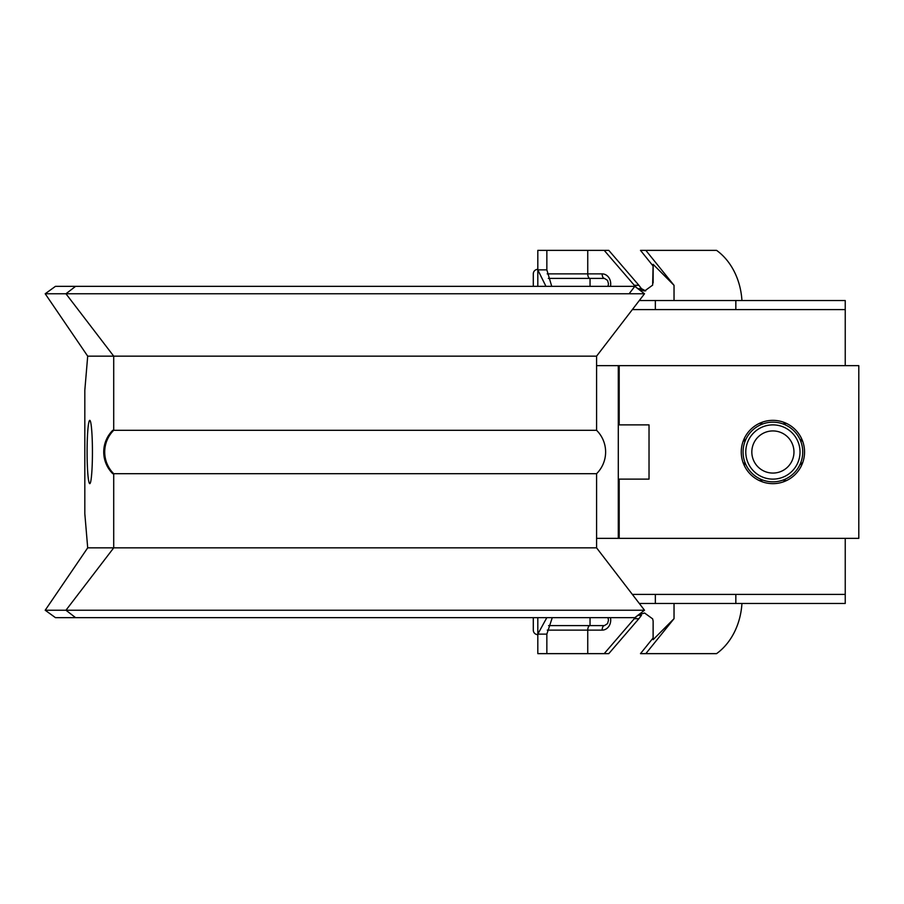 <?xml version="1.0" encoding="UTF-8"?>
<svg xmlns="http://www.w3.org/2000/svg" width="904" height="904" viewBox="0 0 904 904"><rect width="100%" height="100%" fill="white"/><g stroke="black" fill="none" stroke-linecap="round" stroke-linejoin="round"><path stroke-width="1.36" d="M741.257 452A31.651 31.651 0 0 0 772.897 483.651A31.651 31.651 0 0 0 804.549 452A31.651 31.651 0 0 0 772.897 420.349A31.651 31.651 0 0 0 741.257 452M596.583 418.349L596.583 365.645L858.8 365.645L858.8 538.355L619.195 538.355L619.195 479.12M618.291 365.645L618.291 538.355L596.583 538.355L596.583 473.696L112.842 473.696A21.696 1.831 -90 0 1 112.695 473.628A30.566 30.566 0 0 1 112.695 430.372A21.696 1.831 -90 0 1 112.842 430.304A30.566 30.453 90 0 0 112.842 473.696M618.291 538.355L619.195 538.355M618.291 479.12L649.027 479.12L649.027 424.88L618.291 424.88M552.265 617.669L546.852 634.122L546.852 653.637L604.2 653.637L634.292 618.709L638.879 618.709L641.456 615.33L637.716 615.33L634.292 618.709L634.292 617.669M547.191 273.878L587.747 273.878L587.747 250.363L546.852 250.363L546.852 269.878L551.734 286.331M735.833 309.586L655.355 309.586L655.355 300.546L735.833 300.546L735.833 309.586M655.355 594.414L735.833 594.414L735.833 603.454L655.355 603.454L655.355 594.414M741.935 300.546A63.495 51.2 90 0 0 716.567 250.363L645.84 250.363L674.034 285.336L653.14 264.341L652.643 285.144L644.586 290.986L639.241 289.54M533.292 273.878A4.52 4.52 0 0 1 537.812 269.358A4.52 4.52 0 0 0 533.292 273.878L533.292 286.331M548.31 278.398L604.437 278.398L607.567 280.421L608.482 283.799L608.008 286.331M638.427 614.901L644.586 613.014L652.643 618.856L653.14 621.082L653.095 637.998L640.495 653.637L716.567 653.637A63.495 51.2 90 0 0 741.935 603.454M537.812 634.642A4.52 4.52 0 0 1 533.292 630.122A4.52 4.52 0 0 0 537.812 634.642A4.52 4.52 0 0 1 533.292 630.122L533.292 617.669M546.818 617.669L537.812 634.122L546.852 634.122M548.581 625.602L604.437 625.602A4.52 2.294 90 0 0 602.143 630.122L547.27 630.122M759.111 480.487L761.1 480.487L762.513 481.888M783.293 481.888L784.706 480.487L786.695 480.487M801.385 465.797L801.385 463.797L802.797 462.385M802.797 441.615L801.385 440.203L801.385 438.203M786.695 423.513L784.706 423.513L783.293 422.111M762.513 422.111L761.1 423.513L759.111 423.513M744.421 438.203L744.421 440.203L743.009 441.615M743.009 462.385L744.421 463.797L744.421 465.797M645.84 250.363L640.495 250.363L653.095 266.002M645.84 653.637L674.034 618.664L653.14 639.659L653.095 637.998M638.879 285.291L634.292 285.291L604.2 250.363L608.787 250.363L638.879 285.291L641.456 288.67L637.716 288.67L634.292 285.291L634.292 286.331M645.705 290.907L641.456 288.67M604.2 653.637L608.787 653.637L638.879 618.709M653.14 621.082L653.14 639.659M655.355 300.546L639.297 300.546M845.24 365.645L845.24 300.546L735.833 300.546M845.24 538.355L845.24 603.454L735.833 603.454M655.355 603.454L639.297 603.454M546.852 269.878L537.812 269.878L545.948 286.331M537.812 617.669L537.812 653.637L546.852 653.637M546.852 250.363L537.812 250.363L537.812 286.331M587.747 250.363L604.2 250.363M653.14 264.341L653.14 282.918M751.902 450.26A21.063 21.063 0 0 1 774.649 431.005A21.063 21.063 0 0 1 793.893 453.74A21.063 21.063 0 0 1 771.157 472.995A21.063 21.063 0 0 1 751.902 450.26M799.938 454.237A27.12 27.12 0 0 1 770.66 479.03A27.12 27.12 0 0 1 745.868 449.763A27.12 27.12 0 0 1 775.146 424.97A27.12 27.12 0 0 1 799.938 454.237M629.116 293.766L634.834 286.331L644.507 293.766L634.834 286.331L644.507 293.766L45.2 293.766L87.699 356.153L84.818 390.313L84.818 513.687L87.699 547.847L45.2 610.234L55.472 617.669L634.834 617.669L644.507 610.234L633.489 595.894L644.507 610.234L45.2 610.234M644.507 293.766L596.583 356.153L596.583 430.304A30.566 30.566 0 0 1 596.583 473.696L596.583 547.847L644.507 610.234M596.583 420.349L596.583 430.304L112.842 430.304M634.834 286.331L55.472 286.331L45.2 293.766M92.434 452A31.651 2.667 -90 0 0 89.767 420.349A31.651 2.667 -90 0 0 87.1 452A31.651 2.667 -90 0 0 89.767 483.651A31.651 2.667 -90 0 0 92.434 452M631.659 593.51L633.489 595.894M596.583 547.847L87.699 547.847M596.583 356.153L87.699 356.153M619.195 424.88L619.195 365.645M590.041 286.331L590.041 278.398A4.52 2.294 90 0 1 587.747 273.878L602.143 273.878A4.52 2.294 90 0 0 604.437 278.398M602.143 273.878A9.944 8.565 90 0 1 610.426 286.331M610.426 617.669A9.944 8.565 90 0 1 602.143 630.122M590.041 617.669L590.041 625.602A4.52 2.294 90 0 0 587.747 630.122L587.747 653.637M674.034 618.664L674.034 603.454M845.24 309.597L632.348 309.597M845.24 594.403L632.348 594.403M674.034 300.546L674.034 285.336M743.167 449.537A29.843 29.843 0 0 1 775.372 422.27A29.843 29.843 0 0 1 802.639 454.463A29.843 29.843 0 0 1 770.434 481.73A29.843 29.843 0 0 1 743.167 449.537M75.608 286.331L65.958 293.766L113.712 356.153L113.712 430.304A30.566 30.453 90 0 0 113.712 473.696L113.712 547.847L65.958 610.234L75.608 617.669M604.437 625.602L607.567 623.579L608.482 620.2L608.008 617.669"/></g></svg>
